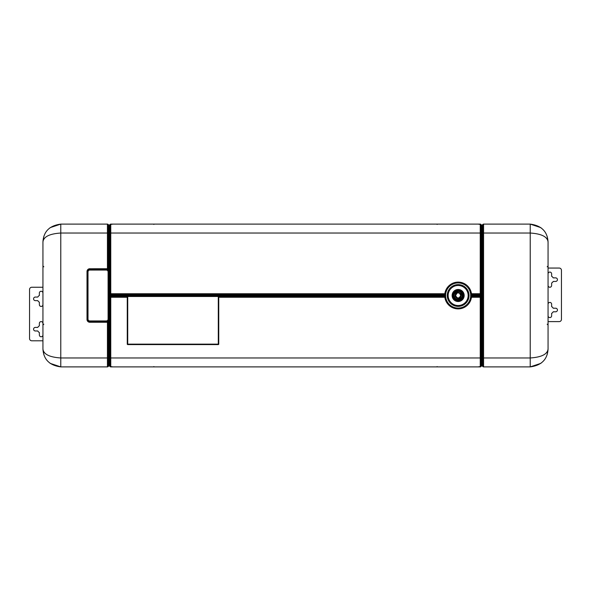 <?xml version="1.0" encoding="UTF-8"?>
<svg xmlns="http://www.w3.org/2000/svg" width="591" height="591" viewBox="0 0 591 591"><rect width="100%" height="100%" fill="white"/><g stroke="black" fill="none" stroke-linecap="round" stroke-linejoin="round"><path stroke-width="0.89" d="M460.862 292.538L462.162 295.5A4.019 4.019 0 0 1 458.151 299.519A4.019 4.019 0 0 1 454.132 295.5A4.019 4.019 0 0 1 458.151 291.481A4.019 4.019 0 0 1 462.162 295.5M454.656 293.513L458.151 291.481M458.143 299.519C455.713 299.275 454.376 297.938 454.132 295.5M461.49 297.731L458.158 299.519M548.064 268.055L559.219 268.055A2.231 2.231 0 0 1 561.45 270.286L561.45 319.376A2.231 2.231 0 0 1 559.219 321.607L548.064 321.607M548.064 273.855A1.788 1.788 0 0 1 549.852 272.074A1.788 1.788 0 0 1 551.632 273.855L551.632 276.315A3.79 3.79 0 0 1 553.198 277.873L555.651 277.873A1.788 1.788 0 0 1 557.431 279.661A1.788 1.788 0 0 1 555.651 281.442L553.198 281.442A3.79 3.79 0 0 1 551.632 283.008L551.632 285.46A1.788 1.788 0 0 1 549.852 287.248A1.788 1.788 0 0 1 548.064 285.46M548.064 315.801A1.788 1.788 0 0 0 549.852 317.589A1.788 1.788 0 0 0 551.632 315.801L551.632 313.348A3.79 3.79 0 0 0 553.198 311.789L555.651 311.789A1.788 1.788 0 0 0 557.431 310.002A1.788 1.788 0 0 0 555.651 308.214L553.198 308.214A3.79 3.79 0 0 0 551.632 306.655L551.632 304.202A1.788 1.788 0 0 0 549.852 302.415A1.788 1.788 0 0 0 548.064 304.202M110.761 224.107L110.761 294.503A0.894 0.776 180 0 1 109.867 293.734L444.838 293.734A13.43 13.43 0 0 1 471.455 293.734L470.761 294.503L480.239 294.503L480.239 295.722L470.65 295.722A12.5 12.5 0 0 0 470.65 295.278L470.687 294.68A12.566 12.566 0 0 0 458.151 282.934A12.566 12.566 0 0 0 445.614 294.68L445.651 295.278A12.5 12.5 0 0 0 445.644 295.5A12.5 12.5 0 0 0 445.651 295.722L110.761 295.722L110.761 297.266L109.867 297.266L109.867 224.994A0.894 0.894 0 0 1 110.761 224.107A0.894 0.894 0 0 0 109.867 224.994A0.894 0.894 0 0 1 110.761 224.107L480.239 224.107A0.894 0.894 0 0 1 481.133 224.994L482.02 224.994A0.894 0.894 0 0 0 482.795 224.55A0.894 0.894 0 0 1 482.02 224.994L482.02 366.006A0.894 0.894 0 0 1 482.795 366.45A0.894 0.894 0 0 0 482.02 366.006L481.133 366.006L481.133 357.969L108.98 357.969L108.98 224.994A0.894 0.894 0 0 1 108.205 224.55A0.894 0.894 0 0 0 107.429 224.107L60.784 224.107L50.095 227.661M444.838 297.266L445.533 296.497L218.301 296.497L218.301 344.139L127.272 344.139L127.272 297.266L127.722 296.497L218.301 296.497L218.751 297.266L444.838 297.266A13.43 13.43 0 0 0 471.455 297.266L480.239 297.266L480.239 366.893A0.894 0.894 0 0 0 481.133 366.006A0.894 0.894 0 0 1 480.239 366.893L110.761 366.893A0.894 0.894 0 0 1 109.867 366.006L108.98 366.006A0.894 0.894 0 0 0 108.205 366.45A0.894 0.894 0 0 1 107.429 366.893L60.784 366.893L60.784 357.969C49.511 357.223 43.564 354.253 42.936 349.045L43.889 354.792M218.751 297.266L218.751 344.139L218.301 344.583L127.722 344.583L127.722 296.497L110.761 296.497A0.894 0.776 180 0 0 109.867 297.266L109.867 366.006L108.98 366.006A0.894 0.894 0 0 0 108.205 366.45A0.894 0.894 0 0 1 107.429 366.893L60.784 366.893L50.095 363.339M60.784 366.893C49.511 365.401 43.564 359.454 42.936 349.045L42.936 241.955L43.889 236.208M42.936 281.323L42.936 325.065L43.83 324.171M42.936 334.994A1.788 1.788 0 0 1 41.148 336.774A1.788 1.788 0 0 1 39.368 334.994L39.368 332.534A3.79 3.79 0 0 1 37.802 330.975L35.349 330.975A1.788 1.788 0 0 1 33.569 329.187A1.788 1.788 0 0 1 35.349 327.407L37.802 327.407A3.79 3.79 0 0 1 39.368 325.84L39.368 323.388A1.788 1.788 0 0 1 41.148 321.607A1.788 1.788 0 0 1 42.936 323.388M42.936 304.646A1.788 1.788 0 0 1 41.148 306.434A1.788 1.788 0 0 1 39.368 304.646L39.368 302.193A3.79 3.79 0 0 1 37.802 300.634L35.349 300.634A1.788 1.788 0 0 1 33.569 298.847A1.788 1.788 0 0 1 35.349 297.059L37.802 297.059A3.79 3.79 0 0 1 39.368 295.5L39.368 293.047A1.788 1.788 0 0 1 41.148 291.26A1.788 1.788 0 0 1 42.936 293.047M42.936 340.793L31.781 340.793A2.231 2.231 0 0 1 29.55 338.562L29.55 289.479A2.231 2.231 0 0 1 31.781 287.248L42.936 287.248M471.455 293.734L481.133 293.734L481.133 224.994A0.894 0.894 0 0 0 480.239 224.107L480.239 233.031L60.784 233.031L60.784 357.969L107.429 357.969L107.429 366.893M109.867 224.994L108.98 224.994A0.894 0.894 0 0 1 108.205 224.55A0.894 0.894 0 0 0 107.429 224.107L107.429 269.4L108.389 269.732L108.205 268.735L89.788 268.735A2.785 2.785 0 0 0 87.01 271.513L87.675 271.513A2.12 2.12 0 0 1 89.788 269.4L89.788 268.735M42.936 241.955C43.564 231.546 49.511 225.599 60.784 224.107L60.784 233.031C49.511 233.777 43.564 236.747 42.936 241.955M110.761 366.893A0.894 0.894 0 0 1 109.867 366.006A0.894 0.894 0 0 0 110.761 366.893L110.761 297.266L127.272 297.266M218.301 344.583A0.443 0.443 0 0 0 218.751 344.139M127.272 344.139A0.443 0.443 0 0 0 127.722 344.583M482.795 224.55L482.795 233.031L483.571 233.031L483.571 224.107A0.894 0.894 0 0 0 482.795 224.55A0.894 0.894 0 0 1 483.571 224.107L530.216 224.107L530.216 233.031C541.489 233.777 547.436 236.747 548.064 241.955L547.111 236.208M471.455 297.266L470.761 296.497L480.239 296.497A0.894 0.776 0 0 1 481.133 297.266L481.133 293.734A0.894 0.776 0 0 1 480.239 294.503L480.239 233.031L482.795 233.031L482.795 366.45A0.894 0.894 0 0 0 483.571 366.893L530.216 366.893L540.905 363.339M444.838 293.734L445.614 294.68M481.133 295.722L480.239 295.722L480.239 297.266L481.133 297.266L481.133 357.969L483.571 357.969L483.571 366.893A0.894 0.894 0 0 1 482.795 366.45M470.65 295.722L470.761 296.497M445.651 295.722L445.533 296.497M108.389 269.732L108.205 322.265L89.788 322.265A2.785 2.785 0 0 1 87.01 319.487L87.01 271.513M540.905 227.661L530.216 224.107C541.489 225.599 547.436 231.546 548.064 241.955L548.064 349.045L547.111 354.792M547.17 266.829L548.064 265.935L548.064 281.323M108.205 224.55L108.205 268.735A0.894 0.613 147.2 0 1 107.429 269.4L89.788 269.732A1.788 1.788 0 0 0 88.007 271.513L87.675 319.487L87.01 319.487M108.205 366.45L108.205 322.265A0.894 0.613 -147.2 0 0 107.429 321.6L89.788 321.6A2.12 2.12 0 0 1 87.675 319.487L88.007 319.487A1.788 1.788 0 0 0 89.788 321.268L89.788 322.265M108.389 321.268L107.429 321.6L107.429 357.969L108.98 357.969L108.98 366.006M548.064 349.045C547.436 359.454 541.489 365.401 530.216 366.893L530.216 233.031L483.571 233.031L483.571 357.969L530.216 357.969C541.489 357.223 547.436 354.253 548.064 349.045M88.007 271.853L88.007 319.147A1.788 1.788 0 0 0 89.788 320.935L106.299 320.935A1.788 1.788 0 0 0 108.087 319.147L108.087 271.853A1.788 1.788 0 0 0 106.299 270.065L89.788 270.065A1.788 1.788 0 0 0 88.007 271.853L88.007 271.513M453.016 295.5A5.134 5.134 0 0 0 458.151 300.634A5.134 5.134 0 0 0 463.278 295.5A5.134 5.134 0 0 0 458.151 290.366A5.134 5.134 0 0 0 453.016 295.5M461.157 295.5A3.014 3.014 0 0 1 458.151 298.514A3.014 3.014 0 0 1 455.136 295.5A3.014 3.014 0 0 1 458.151 292.486A3.014 3.014 0 0 1 461.157 295.5M459.635 293.409L460.714 295.5A2.563 2.563 0 0 1 458.151 298.063A2.563 2.563 0 0 1 455.58 295.5A2.563 2.563 0 0 1 458.151 292.937A2.563 2.563 0 0 1 460.714 295.5C459.008 298.81 457.294 298.81 455.58 295.5L456.969 293.217M445.651 295.278L110.761 295.278L110.761 294.503L445.533 294.503M445.614 296.32A12.566 12.566 0 0 0 458.151 308.066A12.566 12.566 0 0 0 470.687 296.32M481.133 295.278L470.65 295.278M469.032 295.5A10.889 10.889 0 0 0 458.151 284.611A10.889 10.889 0 0 0 447.261 295.5A10.889 10.889 0 0 0 458.151 306.389A10.889 10.889 0 0 0 469.032 295.5M109.867 295.278L110.761 295.278L110.761 295.722L109.867 295.722M448.126 295.5A10.025 10.025 0 0 1 458.151 285.475A10.025 10.025 0 0 1 468.175 295.5A10.025 10.025 0 0 1 458.151 305.525A10.025 10.025 0 0 1 448.126 295.5M107.798 320.123L107.798 321.268L89.788 321.268M89.788 269.732L107.798 269.732L107.798 270.877M452.122 295.5A6.021 6.021 0 0 0 458.151 301.521A6.021 6.021 0 0 0 464.171 295.5A6.021 6.021 0 0 0 458.151 289.479A6.021 6.021 0 0 0 452.122 295.5M453.629 295.5A4.521 4.521 0 0 0 458.151 300.021A4.521 4.521 0 0 0 462.664 295.5A4.521 4.521 0 0 0 458.151 290.979A4.521 4.521 0 0 0 453.629 295.5M111.921 224.403L111.256 224.107M153.778 224.403L154.45 224.107M479.079 224.403L479.744 224.107M437.222 224.403L436.55 224.107M111.921 366.597L111.256 366.893M153.778 366.597L154.45 366.893M479.079 366.597L479.744 366.893M437.222 366.597L436.55 366.893M43.83 266.829L42.936 265.935M547.17 324.171L548.064 325.065"/></g></svg>
